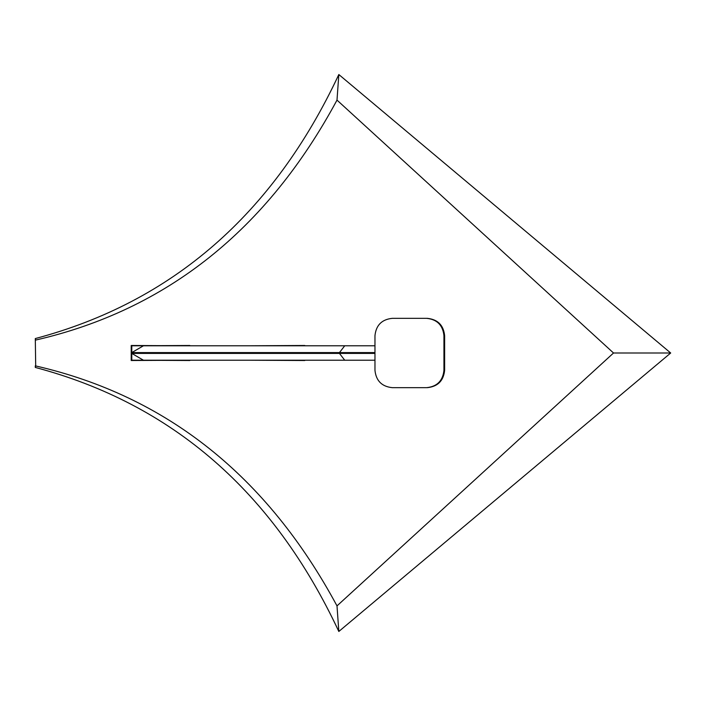 <?xml version="1.0" encoding="UTF-8"?>
<svg xmlns="http://www.w3.org/2000/svg" width="706" height="706" viewBox="0 0 706 706"><rect width="100%" height="100%" fill="white"/><g stroke="black" fill="none" stroke-linecap="round" stroke-linejoin="round"><path stroke-width="1.06" d="M35.3 338.562L35.697 365.937C166.59 396.031 267.027 476.012 337 605.889L338.827 631.473L670.7 353L338.827 74.527L337 100.111C267.027 229.988 166.59 309.969 35.697 340.063L35.3 338.562C172.22 302.186 273.399 214.174 338.827 74.527M670.7 353L613.532 353L337 100.111M337 605.889L613.532 353M189.835 345.781L131.21 345.49L131.21 360.51L189.835 360.219M246.165 360.219L304.789 360.219M304.789 345.781L246.165 345.781M338.827 631.473C273.399 491.826 172.22 403.814 35.3 367.438L35.3 365.84M132.993 360.219L189.835 360.51M189.835 345.49L132.993 345.781M304.789 345.49L247.947 345.781M247.947 360.219L304.789 360.51M304.215 345.781L297.561 345.781M143.433 345.781L131.784 345.781L131.784 352.594L143.433 345.781L374.965 345.781M374.965 353.406L131.784 353.406L131.784 360.219L143.433 360.219L131.784 353.406L131.784 352.594L374.965 352.594M374.965 360.219L143.433 360.219M444.63 355.436L444.63 350.564M304.215 360.219L297.561 360.219M443.942 370.332L444.63 370.332L444.63 335.668L443.942 335.668C442.847 325.219 437.093 319.447 426.698 318.344L392.209 318.344C381.814 319.447 376.069 325.219 374.965 335.668L374.965 370.332C376.069 380.781 381.814 386.553 392.209 387.656L426.698 387.656C437.093 386.553 442.847 380.781 443.942 370.332L443.942 335.668M444.63 335.668C443.536 325.219 437.782 319.447 427.386 318.344L392.898 318.344M427.386 318.344L426.698 318.344M426.698 387.656L392.898 387.656M444.63 370.332C443.536 380.781 437.782 386.553 427.386 387.656M35.697 365.937L35.3 367.438M344.731 345.781L339.454 352.594L339.454 353.406L344.731 360.219"/></g></svg>
